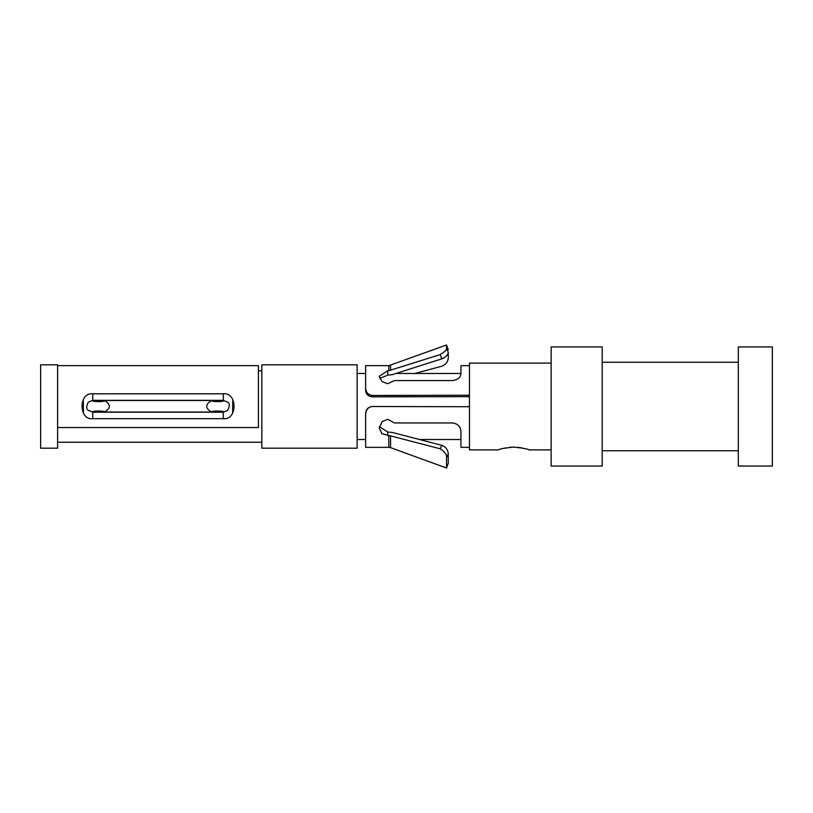 <?xml version="1.0" encoding="UTF-8"?>
<svg xmlns="http://www.w3.org/2000/svg" width="813" height="813" viewBox="0 0 813 813"><rect width="100%" height="100%" fill="white"/><g stroke="black" fill="none" stroke-linecap="round" stroke-linejoin="round"><path stroke-width="1.22" d="M513.704 447.099C522.972 448.054 528.074 448.979 529.019 449.894C528.094 448.989 522.993 448.054 513.704 447.099C504.436 448.054 499.324 448.979 498.389 449.894C499.314 448.989 504.416 448.054 513.704 447.099L509.832 447.282M506.052 447.811L502.871 448.522M498.389 449.894L469.457 449.894L469.457 363.106L551.143 363.106M521.346 447.811L517.576 447.282M551.143 346.948L551.143 466.052L602.189 466.052L602.189 346.948L551.143 346.948M738.316 346.948L738.316 466.052L772.35 466.052L772.35 346.948L738.316 346.948M357.131 448.187L357.131 364.813L261.837 364.813L261.837 448.187L357.131 448.187M57.632 365.657L258.422 365.657L258.422 427.536L57.632 427.536M57.632 448.187L57.632 364.813L40.65 364.813L40.65 448.187L57.632 448.187M83.434 412.404L83.292 400.352M232.772 400.352L232.63 412.404M223.29 418.685L92.763 418.685C78.648 420.595 78.353 392.029 92.763 393.807L223.29 393.807C237.579 392.018 237.579 420.443 223.29 418.685L223.29 412.201L92.763 412.201L88.19 410.219M92.763 418.685L92.763 412.201C89.887 410.758 105.873 410.565 104.369 412.059L211.695 412.059C210.191 410.565 226.166 410.758 223.29 412.201L227.528 410.555C229.916 406.154 229.977 403.35 227.721 402.171L223.29 400.342C226.166 401.896 210.191 402.11 211.695 400.484C205.079 404.396 205.079 408.248 211.695 412.059M88.343 410.382L88.536 410.555C86.168 409.203 86.107 406.398 88.332 402.171L92.763 400.342L223.29 400.342L223.29 393.807M92.763 393.807L92.763 400.342C89.887 401.896 105.873 402.11 104.369 400.484C110.985 404.396 110.985 408.248 104.369 412.059M365.637 442.231L365.637 413.268C366.043 409.173 368.309 406.917 372.445 406.5L469.457 406.724M469.457 396.632L372.445 396.846C368.309 396.409 366.043 394.295 365.637 390.504L365.637 365.657L388.817 365.657L388.817 370.698L387.76 370.698L379.254 376.338L382.11 381.683L387.628 383.685L394.569 380.565L452.424 380.565C457.597 379.945 460.432 377.71 460.93 373.858L460.93 365.657L469.457 365.657M414.843 373.482L441.876 366.196C445.778 364.62 447.912 361.897 448.278 358.015L448.278 352.507C447.882 355.037 445.748 357.141 441.876 358.818L392.313 374.63L387.76 375.169L379.661 378.431M379.386 426.642L387.76 432.018L392.313 432.455L441.876 445.341C445.778 446.876 447.912 449.691 448.278 453.786L448.278 463.217L446.53 468.014L446.53 457.78C446.957 454.701 444.833 451.693 440.128 448.766L390.565 435.88L390.565 447.648L446.53 468.014M460.89 439.518L460.93 440.077M469.457 447.343L460.93 447.343L460.93 431.297C460.432 426.378 457.597 423.593 452.424 422.943L394.569 422.943L387.628 419.315L382.11 421.622L379.254 428.105L381.927 433.746L390.565 435.88M467.739 406.5L469.457 406.754M388.817 435.656L388.817 447.343L365.637 447.343L365.637 414.234C366.043 409.559 368.309 406.978 372.445 406.5M469.457 395.22L372.445 395.464C368.309 394.966 366.043 392.547 365.637 388.218M388.817 365.667L446.53 344.986L446.53 347.944C446.967 349.671 444.833 351.897 440.128 354.61L388.817 370.698M365.637 413.268L365.637 414.234M211.695 400.484L104.369 400.484M387.76 432.018L387.76 435.656M441.876 445.341L440.128 448.766M390.565 365.352L390.565 370.423M387.76 375.169L387.76 370.698M441.876 358.818L440.128 354.61M448.278 352.507L446.53 347.944M467.739 396.846L467.739 395.464M372.445 396.846L372.445 395.464M448.278 453.786L446.53 457.78M551.143 449.894L529.019 449.894M738.316 362.252L602.189 362.252M738.316 450.748L602.189 450.748M460.93 439.518L419.467 439.518M365.637 439.518L357.131 439.518M460.93 373.482L395.901 373.482M365.637 373.482L357.131 373.482M261.837 442.231L57.632 442.231M261.837 370.769L258.422 370.769M388.817 447.333L390.565 447.638M446.53 344.986L448.278 349.783"/></g></svg>

